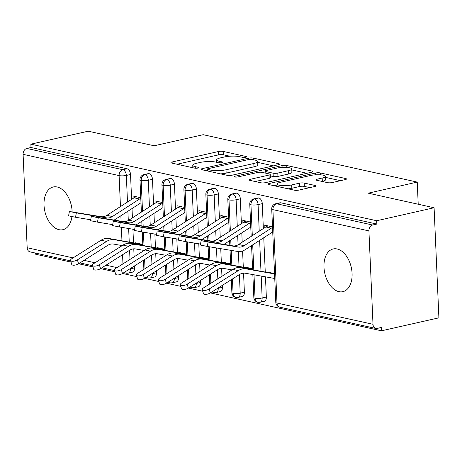 <?xml version="1.0" encoding="UTF-8"?>
<svg xmlns="http://www.w3.org/2000/svg" width="462" height="462" viewBox="0 0 462 462"><rect width="100%" height="100%" fill="white"/><g stroke="black" fill="none" stroke-linecap="round" stroke-linejoin="round"><path stroke-width="0.69" d="M245.79 157.236A2.35 0.52 -2.5 0 0 246.627 156.797A2.35 0.52 -2.5 0 0 246.079 156.497L223.181 151.426A3.361 0.739 -2.5 0 0 218.451 151.53L172.135 161.995A3.361 0.739 -2.5 0 0 170.934 162.618A3.361 0.739 -2.5 0 0 171.72 163.057L194.618 168.128A2.35 0.52 -2.5 0 0 197.927 168.053A2.35 0.52 -2.5 0 0 198.77 167.614A2.35 0.52 -2.5 0 0 198.221 167.313L195.259 166.655A10.753 2.362 -2.5 0 1 192.752 165.263A10.753 2.362 -2.5 0 1 196.593 163.265L200.456 162.393A10.753 2.362 -2.5 0 1 215.587 162.064L218.549 162.716A2.35 0.52 -2.5 0 0 221.858 162.641A2.35 0.52 -2.5 0 0 222.701 162.208A2.35 0.52 -2.5 0 0 222.153 161.902L219.184 161.25A10.753 2.362 -2.5 0 1 216.678 159.852A10.753 2.362 -2.5 0 1 220.524 157.86L224.382 156.988A10.753 2.362 -2.5 0 1 239.512 156.653L242.475 157.311A2.35 0.52 -2.5 0 0 245.79 157.236M338.958 291.661A21.905 13.565 77.3 0 1 324.249 270.253A21.905 13.565 77.3 0 1 333.2 248.949A21.905 13.565 77.3 0 1 337.093 248.966A21.905 13.565 77.3 0 1 351.807 270.374A21.905 13.565 77.3 0 1 342.856 291.678A21.905 13.565 77.3 0 1 338.958 291.661M71.922 216.603A21.905 13.565 77.3 0 1 62.901 229.701A21.905 13.565 77.3 0 1 59.009 229.683A21.905 13.565 77.3 0 1 44.294 208.275A21.905 13.565 77.3 0 1 53.245 186.971A21.905 13.565 77.3 0 1 57.144 186.989A21.905 13.565 77.3 0 1 72.141 211.885M327.564 182.652A3.361 0.739 -2.5 0 0 332.293 182.548L345.287 179.608A3.361 0.739 -2.5 0 0 346.488 178.985A3.361 0.739 -2.5 0 0 345.703 178.551L320.276 172.921A3.361 0.739 -2.5 0 0 315.546 173.025L269.231 183.495A3.361 0.739 -2.5 0 0 268.029 184.119A3.361 0.739 -2.5 0 0 268.815 184.552L294.242 190.182A3.361 0.739 -2.5 0 0 298.972 190.078L314.668 186.532A3.361 0.739 -2.5 0 0 315.869 185.909A3.361 0.739 -2.5 0 0 315.084 185.47L304.204 183.062A3.361 0.739 -2.5 0 0 299.474 183.166L291.689 184.927A8.986 1.975 -2.5 0 1 282.167 185.603A8.986 1.975 -2.5 0 1 276.946 184.043A8.986 1.975 -2.5 0 1 280.157 182.375L310.649 175.479A8.986 1.975 -2.5 0 1 320.172 174.803A8.986 1.975 -2.5 0 1 325.392 176.368A8.986 1.975 -2.5 0 1 322.181 178.032L317.099 179.181A3.361 0.739 -2.5 0 0 315.898 179.805A3.361 0.739 -2.5 0 0 316.684 180.244L327.564 182.652M30.862 144.167L376.686 220.732L434.095 207.756L368.226 193.174L417.244 182.092L203.159 134.696L154.141 145.773L88.271 131.191L30.862 144.167L31.006 147.505L26.813 148.452L122.823 169.704L127.015 168.757L31.006 147.505M278.263 164.772A3.361 0.739 -2.5 0 0 279.458 164.149A3.361 0.739 -2.5 0 0 278.678 163.71L253.245 158.079A3.361 0.739 -2.5 0 0 248.516 158.183L202.2 168.653A3.361 0.739 -2.5 0 0 200.999 169.277A3.361 0.739 -2.5 0 0 201.784 169.71L227.217 175.341A3.361 0.739 -2.5 0 0 231.947 175.237L278.263 164.772M286.758 165.5L312.191 171.131A3.361 0.739 -2.5 0 1 312.976 171.564A3.361 0.739 -2.5 0 1 311.775 172.187L265.459 182.657A3.361 0.739 -2.5 0 1 260.73 182.761L249.844 180.353A3.361 0.739 -2.5 0 1 249.064 179.92A3.361 0.739 -2.5 0 1 250.265 179.296L269.046 175.046A3.361 0.739 -2.5 0 0 270.247 174.422A3.361 0.739 -2.5 0 0 269.467 173.989L262.243 172.39A3.361 0.739 -2.5 0 0 257.519 172.493L237.959 176.917A2.35 0.52 -2.5 0 1 235.47 177.09A2.35 0.52 -2.5 0 1 234.101 176.686A2.35 0.52 -2.5 0 1 234.944 176.247L282.034 165.604A3.361 0.739 -2.5 0 1 286.758 165.5L286.844 167.435M418.208 204.239L417.244 182.092M70.651 260.868L30.001 251.865A5.134 3.869 -77.5 0 1 27.177 247.742L23.1 154.343A5.134 3.869 -77.5 0 1 26.813 148.452M376.686 220.732L376.83 224.07L372.638 225.017A5.134 3.869 102.5 0 0 368.924 230.908L373.001 324.307A5.134 3.869 102.5 0 0 375.825 328.43A5.134 3.869 102.5 0 0 377.154 328.418L381.346 327.471L381.491 330.809L210.366 292.92M434.095 207.756L438.9 317.833L381.491 330.809M35.62 253.107L35.666 254.244L71.021 262.07M202.76 291.239L188.409 288.063M180.804 286.376L166.453 283.2M158.847 281.514L144.496 278.338M136.891 276.651L122.54 273.475M114.934 271.795L100.583 268.618M92.978 266.932L78.621 263.756M122.199 245.611L113.583 244.075A12.665 9.546 102.5 0 0 107.744 245.357L78.575 263.785A4.279 1.681 163.1 0 1 74.37 265.182A4.279 1.681 163.1 0 1 71.737 264.426L70.542 260.51A4.279 1.681 -16.9 0 1 71.893 258.656L101.068 240.228A17.111 12.901 -77.5 0 1 108.951 238.49L137.116 243.514A5.821 4.383 102.5 0 0 138.484 243.48L142.798 244.433L135.083 242.723L135.1 243.156M133.148 198.394L133.044 196.027L140.76 197.736L136.446 196.777A10.268 7.739 102.5 0 0 134.067 197.8L106.889 215.332A12.665 9.546 -77.5 0 1 101.057 216.684L69.404 211.481L76.351 212.89L75.52 217.256L68.572 215.852L69.404 211.481M376.83 224.07L280.827 202.812L276.628 203.759L372.638 225.017M368.924 230.908L272.915 209.65A5.134 3.869 102.5 0 1 276.628 203.759A5.134 3.176 77.3 0 0 275.716 203.754L279.908 202.806A5.134 3.176 77.3 0 1 280.827 202.812M127.015 168.757A5.134 3.176 77.3 0 1 130.527 174.492L131.612 199.382M132.017 208.558L132.421 217.885M132.917 229.216L133.512 242.873M133.772 248.839L134.119 256.808M134.517 265.91L134.604 267.891A5.134 3.176 77.3 0 1 132.444 272.17L128.251 273.117A5.134 3.176 -102.7 0 0 130.411 268.838L134.604 267.891M258.864 197.95L254.672 198.897A5.134 3.176 77.3 0 0 253.759 198.897L257.952 197.944A5.134 3.176 77.3 0 1 258.864 197.95A5.134 3.176 77.3 0 1 262.272 203.655L263.357 228.551M263.756 237.728L265.257 272.037M265.465 276.83L266.349 297.06A5.134 3.176 77.3 0 1 264.183 301.339L259.99 302.287A5.134 3.176 -102.7 0 0 262.15 298.007L266.349 297.06M274.746 278.349A10.268 7.739 -77.5 0 1 273.487 278.263L245.322 273.238A12.665 9.546 102.5 0 0 239.489 274.526L210.314 292.954A4.279 1.681 163.1 0 1 206.11 294.352A4.279 1.681 163.1 0 1 203.476 293.589L202.287 289.68A4.279 1.681 -16.9 0 1 203.632 287.826L232.808 269.398A17.111 12.901 -77.5 0 1 240.69 267.66L268.855 272.684A5.821 4.383 102.5 0 0 270.23 272.644L274.538 273.602L266.822 271.893L266.845 272.326M264.888 227.558L264.784 225.19L272.499 226.9L268.191 225.947A10.268 7.739 102.5 0 0 265.812 226.963L238.629 244.496A12.665 9.546 -77.5 0 1 232.802 245.848L201.143 240.65L208.091 242.053L207.265 246.425L200.317 245.022L201.143 240.65M236.908 193.087L232.715 194.04A5.134 3.176 77.3 0 0 231.803 194.034L235.995 193.087A5.134 3.176 77.3 0 1 236.908 193.087A5.134 3.176 77.3 0 1 240.309 198.793L241.401 223.689M241.799 232.865L242.209 242.192M242.59 250.958L243.295 267.18M243.561 273.146L244.392 292.198A5.134 3.176 77.3 0 1 242.227 296.477L238.034 297.424A5.134 3.176 -102.7 0 0 240.194 293.145L244.392 292.198M231.988 269.918L223.365 268.382A12.665 9.546 102.5 0 0 217.533 269.664L188.357 288.092A4.279 1.681 163.1 0 1 184.153 289.489A4.279 1.681 163.1 0 1 181.52 288.733L180.33 284.817A4.279 1.681 -16.9 0 1 181.676 282.963L210.851 264.535A17.111 12.901 -77.5 0 1 218.734 262.797L246.899 267.821A5.821 4.383 102.5 0 0 248.273 267.787L252.581 268.74L244.866 267.03L244.889 267.463M242.931 222.701L242.827 220.334L250.543 222.037L246.234 221.084A10.268 7.739 102.5 0 0 243.855 222.107L216.672 239.634A12.665 9.546 -77.5 0 1 210.845 240.985L179.187 235.787L186.134 237.191L185.308 241.562L178.361 240.159L179.187 235.787M214.951 188.23L210.759 189.177A5.134 3.176 77.3 0 0 209.846 189.172L214.039 188.225A5.134 3.176 77.3 0 1 214.951 188.23A5.134 3.176 77.3 0 1 218.353 193.936L219.444 218.826M219.843 228.003L220.247 237.329M220.744 248.66L221.338 262.318M221.598 268.283L221.951 276.253M222.349 285.354L222.436 287.335A5.134 3.176 77.3 0 1 220.27 291.614L216.077 292.562A5.134 3.176 -102.7 0 0 218.237 288.288L222.436 287.335M210.031 265.055L201.409 263.519A12.665 9.546 102.5 0 0 195.576 264.801L166.401 283.229A4.279 1.681 163.1 0 1 162.197 284.627A4.279 1.681 163.1 0 1 159.563 283.87L158.374 279.955A4.279 1.681 -16.9 0 1 159.719 278.101L188.894 259.673A17.111 12.901 -77.5 0 1 196.777 257.94L224.942 262.959A5.821 4.383 102.5 0 0 226.316 262.924L230.625 263.877L222.909 262.168L222.932 262.601M220.975 217.839L220.871 215.471L228.586 217.18L224.278 216.222A10.268 7.739 102.5 0 0 221.899 217.244L194.716 234.777A12.665 9.546 -77.5 0 1 188.889 236.128L157.23 230.925L164.177 232.334L163.352 236.7L156.399 235.297L157.23 230.925M192.995 183.368L188.802 184.315A5.134 3.176 77.3 0 0 187.89 184.309L192.082 183.362A5.134 3.176 77.3 0 1 192.995 183.368A5.134 3.176 77.3 0 1 196.396 189.073L197.488 213.964M197.886 223.146L198.29 232.467M198.787 243.797L199.382 257.455M199.642 263.421L199.994 271.396M200.387 280.492L200.473 282.478A5.134 3.176 77.3 0 1 198.314 286.752L194.121 287.705A5.134 3.176 -102.7 0 0 196.281 283.425L200.473 282.478M188.069 260.193L179.452 258.656A12.665 9.546 102.5 0 0 173.62 259.939L144.444 278.372A4.279 1.681 163.1 0 1 140.24 279.764A4.279 1.681 163.1 0 1 137.607 279.008L136.417 275.092A4.279 1.681 -16.9 0 1 137.763 273.244L166.938 254.81A17.111 12.901 -77.5 0 1 174.821 253.078L202.985 258.096A5.821 4.383 102.5 0 0 204.36 258.062L208.668 259.015L200.953 257.311L200.97 257.738M199.018 212.976L198.914 210.608L206.63 212.318L202.316 211.365A10.268 7.739 102.5 0 0 199.942 212.381L172.759 229.914A12.665 9.546 -77.5 0 1 166.932 231.266L135.274 226.068L142.221 227.471L141.389 231.843L134.442 230.434L135.274 226.068M171.038 178.505L166.846 179.452A5.134 3.176 77.3 0 0 165.933 179.452L170.126 178.499A5.134 3.176 77.3 0 1 171.038 178.505A5.134 3.176 77.3 0 1 174.44 184.211L175.525 209.101M175.93 218.283L176.334 227.604M176.831 238.941L177.425 252.593M177.685 258.558L178.037 266.534M178.43 275.629L178.517 277.616A5.134 3.176 77.3 0 1 176.357 281.895L172.164 282.842A5.134 3.176 -102.7 0 0 174.324 278.563L178.517 277.616M166.112 255.33L157.496 253.794A12.665 9.546 102.5 0 0 151.663 255.082L122.488 273.51A4.279 1.681 163.1 0 1 118.284 274.907A4.279 1.681 163.1 0 1 115.65 274.145L114.46 270.235A4.279 1.681 -16.9 0 1 115.806 268.382L144.981 249.954A17.111 12.901 -77.5 0 1 152.864 248.215L181.029 253.24A5.821 4.383 102.5 0 0 182.398 253.199L186.712 254.158L178.996 252.448L179.013 252.876M177.062 208.114L176.958 205.746L184.673 207.455L180.359 206.502A10.268 7.739 102.5 0 0 177.986 207.519L150.803 225.052A12.665 9.546 -77.5 0 1 144.97 226.403L113.317 221.206L120.264 222.609L119.433 226.981L112.485 225.577L113.317 221.206M149.082 173.643L144.889 174.59A5.134 3.176 77.3 0 0 143.977 174.59L148.169 173.643A5.134 3.176 77.3 0 1 149.082 173.643A5.134 3.176 77.3 0 1 152.483 179.348L153.569 204.244M153.973 213.421L154.377 222.748M154.874 234.078L155.469 247.736M155.729 253.696L156.081 261.671M156.474 270.772L156.56 272.753A5.134 3.176 77.3 0 1 154.4 277.033L150.208 277.98A5.134 3.176 -102.7 0 0 152.368 273.7L156.56 272.753M144.156 250.473L135.539 248.931A12.665 9.546 102.5 0 0 129.701 250.219L100.531 268.647A4.279 1.681 163.1 0 1 96.327 270.045A4.279 1.681 163.1 0 1 93.694 269.288L92.498 265.373A4.279 1.681 -16.9 0 1 93.85 263.519L123.025 245.091A17.111 12.901 -77.5 0 1 130.908 243.353L159.072 248.377A5.821 4.383 102.5 0 0 160.441 248.337L164.755 249.295L157.04 247.586L157.057 248.019M155.105 203.251L155.001 200.889L162.716 202.593L158.402 201.64A10.268 7.739 102.5 0 0 156.029 202.656L128.846 220.189A12.665 9.546 -77.5 0 1 123.013 221.541L91.361 216.343L98.308 217.746L97.476 222.118L90.529 220.715L91.361 216.343M146.483 277.084A5.134 3.869 102.5 0 0 148.077 278.008A5.134 3.869 102.5 0 0 148.221 278.037L150.208 277.98M152.483 179.348L148.29 180.296A5.134 3.176 77.3 0 0 144.889 174.59A5.134 3.869 102.5 0 0 141.176 180.486L142.521 211.371M142.925 220.547L143.168 226.103M143.434 232.178L144.023 245.692M144.623 259.523L145.022 268.653M168.439 281.941A5.134 3.869 102.5 0 0 170.033 282.865A5.134 3.869 102.5 0 0 170.178 282.894L172.164 282.842M174.44 184.211L170.247 185.158A5.134 3.176 77.3 0 0 166.846 179.452A5.134 3.869 102.5 0 0 163.132 185.349L164.478 216.233M164.882 225.41L165.125 230.965M165.39 237.041L165.979 250.554M166.58 264.385L166.978 273.516M190.396 286.804A5.134 3.869 102.5 0 0 191.99 287.728A5.134 3.869 102.5 0 0 192.134 287.757L194.121 287.705M196.396 189.073L192.204 190.021A5.134 3.176 77.3 0 0 188.802 184.315A5.134 3.869 102.5 0 0 185.089 190.205L186.434 221.09M186.839 230.272L187.081 235.828M187.347 241.903L187.936 255.417M188.536 269.248L188.935 278.378M212.353 291.666A5.134 3.869 102.5 0 0 213.946 292.59A5.134 3.869 102.5 0 0 214.091 292.619L216.077 292.562M218.353 193.936L214.16 194.883A5.134 3.176 77.3 0 0 210.759 189.177A5.134 3.869 102.5 0 0 207.045 195.068L208.391 225.953M208.795 235.129L209.038 240.69M209.303 246.76L209.892 260.273M210.499 274.11L210.897 283.241M232.455 278.967L233.079 293.33A5.134 3.869 102.5 0 0 235.903 297.453A5.134 3.869 102.5 0 0 236.047 297.482L238.034 297.424M240.309 198.793L236.117 199.74A5.134 3.176 77.3 0 0 232.715 194.04A5.134 3.869 102.5 0 0 229.002 199.93L230.353 230.815M230.752 239.992L230.994 245.547M231.208 250.398L231.849 265.136M254.013 274.792L255.036 298.186A5.134 3.869 102.5 0 0 257.86 302.315A5.134 3.869 102.5 0 0 258.004 302.339L259.99 302.287M262.272 203.655L258.073 204.602A5.134 3.176 77.3 0 0 254.672 198.897A5.134 3.869 102.5 0 0 250.958 204.793L252.31 235.678M252.708 244.854L253.805 269.999M229.932 156.225L223.325 154.758A3.361 0.739 -2.5 0 0 218.595 154.862L177.09 164.247M273.452 165.858L257.686 162.364M252.015 159.419A2.35 0.52 -2.5 0 0 248.706 159.494L208.05 168.682A2.35 0.52 -2.5 0 0 207.207 169.121A2.35 0.52 -2.5 0 0 207.756 169.421L210.88 170.114A10.753 2.362 -2.5 0 0 226.01 169.779L253.8 163.502A10.753 2.362 -2.5 0 0 257.646 161.504A10.753 2.362 -2.5 0 0 255.14 160.112L252.015 159.419M220.611 173.879A10.753 2.362 -2.5 0 0 226.161 173.117L226.01 169.779M257.646 161.504L257.79 164.842A10.753 2.362 -2.5 0 1 253.95 166.834L226.161 173.117M291.793 169.918L306.964 173.279M255.22 181.543L269.196 178.384A3.361 0.739 -2.5 0 0 270.391 177.76L270.247 174.422M264.599 172.915L265.136 172.794M288.536 170.645A8.986 1.975 -2.5 0 0 291.753 168.977A8.986 1.975 -2.5 0 0 286.532 167.417A8.986 1.975 -2.5 0 0 277.009 168.093L266.268 170.518A3.361 0.739 -2.5 0 0 265.067 171.142A3.361 0.739 -2.5 0 0 265.846 171.575L273.065 173.175A3.361 0.739 -2.5 0 0 277.795 173.071L288.536 170.645L288.686 173.978A8.986 1.975 -2.5 0 0 291.897 172.309L291.753 168.977M288.686 173.978L277.939 176.409A3.361 0.739 -2.5 0 1 273.215 176.513L270.31 175.872M325.392 176.368L325.537 179.701A8.986 1.975 -2.5 0 1 322.326 181.37L322.054 181.433M288.115 188.825A8.986 1.975 -2.5 0 0 291.834 188.259L291.689 184.927M309.858 187.618L304.348 186.4A3.361 0.739 -2.5 0 0 299.619 186.504L291.834 188.259M276.992 185.106L274.185 185.741M340.477 180.7L325.439 177.368M70.542 260.51A4.279 1.681 -16.9 0 0 73.181 261.267A4.279 1.681 -16.9 0 0 77.379 259.875L106.555 241.441A17.111 12.901 -77.5 0 1 114.437 239.709L142.602 244.733A5.821 4.383 102.5 0 0 142.81 244.762M140.789 198.365A10.268 7.739 102.5 0 0 139.559 199.012L112.376 216.545A12.665 9.546 -77.5 0 1 106.549 217.897L76.351 212.89M75.52 217.256L90.708 219.779M114.166 220.074L140.777 202.91A5.821 4.383 -77.5 0 1 140.979 202.783M92.498 265.373A4.279 1.681 -16.9 0 0 95.137 266.129A4.279 1.681 -16.9 0 0 99.336 264.732L128.511 246.304A17.111 12.901 -77.5 0 1 136.394 244.571L164.559 249.59A5.821 4.383 102.5 0 0 164.772 249.624M114.46 270.235A4.279 1.681 -16.9 0 0 117.094 270.992A4.279 1.681 -16.9 0 0 121.298 269.594L150.468 251.166A17.111 12.901 -77.5 0 1 158.351 249.428L186.521 254.452A5.821 4.383 102.5 0 0 186.729 254.481M136.417 275.092A4.279 1.681 -16.9 0 0 139.05 275.854A4.279 1.681 -16.9 0 0 143.255 274.457L172.424 256.029A17.111 12.901 -77.5 0 1 180.313 254.291L208.477 259.315A5.821 4.383 102.5 0 0 208.685 259.344M158.374 279.955A4.279 1.681 -16.9 0 0 161.007 280.717A4.279 1.681 -16.9 0 0 165.211 279.319L194.387 260.891A17.111 12.901 -77.5 0 1 202.269 259.153L230.434 264.177A5.821 4.383 102.5 0 0 230.642 264.206M162.745 203.222A10.268 7.739 102.5 0 0 161.515 203.875L134.338 221.408A12.665 9.546 -77.5 0 1 128.505 222.759L98.308 217.746M97.476 222.118L112.664 224.636M136.123 224.936L162.734 207.767A5.821 4.383 -77.5 0 1 162.936 207.646M184.702 208.085A10.268 7.739 102.5 0 0 183.472 208.737L156.295 226.264A12.665 9.546 -77.5 0 1 150.462 227.622L120.264 222.609M119.433 226.981L134.621 229.498M158.079 229.799L184.69 212.63A5.821 4.383 -77.5 0 1 184.892 212.508M206.658 212.947A10.268 7.739 102.5 0 0 205.428 213.594L178.251 231.127A12.665 9.546 -77.5 0 1 172.418 232.478L142.221 227.471M141.389 231.843L156.578 234.361M180.036 234.656L206.647 217.492A5.821 4.383 -77.5 0 1 206.849 217.371M228.615 217.81A10.268 7.739 102.5 0 0 227.385 218.457L200.208 235.99A12.665 9.546 -77.5 0 1 194.375 237.341L164.177 232.334M163.352 236.7L178.534 239.224M201.992 239.518L228.609 222.355A5.821 4.383 -77.5 0 1 228.805 222.228M180.33 284.817A4.279 1.681 -16.9 0 0 182.964 285.574A4.279 1.681 -16.9 0 0 187.168 284.182L216.343 265.748A17.111 12.901 -77.5 0 1 224.226 264.016L252.391 269.034A5.821 4.383 102.5 0 0 252.599 269.069M250.571 222.667A10.268 7.739 102.5 0 0 249.341 223.319L222.164 240.852A12.665 9.546 -77.5 0 1 216.332 242.203L186.134 237.191M185.308 241.562L200.491 244.08M223.949 244.381L250.566 227.212A5.821 4.383 -77.5 0 1 250.768 227.09M202.287 289.68A4.279 1.681 -16.9 0 0 204.92 290.436A4.279 1.681 -16.9 0 0 209.124 289.039L238.3 270.611A17.111 12.901 -77.5 0 1 246.182 268.878L274.347 273.897A5.821 4.383 102.5 0 0 274.555 273.926M272.528 227.529A10.268 7.739 102.5 0 0 271.304 228.182L244.121 245.715A12.665 9.546 -77.5 0 1 238.288 247.066L208.091 242.053M207.265 246.425L237.462 251.432A17.111 12.901 102.5 0 0 245.339 249.607L272.522 232.074A5.821 4.383 -77.5 0 1 272.724 231.953M246.107 157.149L246.079 156.497M198.25 167.966L198.221 167.313M222.182 162.56L222.153 161.902M27.177 247.742L73.083 257.906M84.044 260.331L95.039 262.768M106 265.194L116.996 267.625M122.961 263.86L122.563 254.729M121.956 240.812L121.362 227.298M121.102 221.223L120.859 215.754M120.461 206.578L119.109 175.6L23.1 154.343M130.527 174.492L126.334 175.439A5.134 1.126 -2.5 0 1 119.109 175.6A5.134 3.869 -77.5 0 1 122.823 169.704A5.134 3.176 77.3 0 1 126.334 175.439L127.495 202.038M123.856 272.644L126.005 273.123A5.134 3.869 -77.5 0 1 124.469 272.257M275.797 302.385A5.134 5.134 0 0 0 279.816 307.172A5.134 3.869 102.5 0 1 276.992 303.049A5.134 1.126 -2.5 0 1 275.797 302.385L271.72 208.986A5.134 1.126 -2.5 0 0 272.915 209.65L276.992 303.049L373.001 324.307M127.893 211.221L128.303 220.518M128.65 228.511L129.245 242.111M129.603 250.283L130.001 259.413M130.394 268.514L130.411 268.838A5.134 1.126 -2.5 0 1 129.643 268.988M141.389 212.104L139.974 179.822A5.134 1.126 -2.5 0 0 141.176 180.486A5.134 1.126 -2.5 0 0 148.29 180.301L149.451 206.901M149.85 216.083L150.254 225.381M150.606 233.368L151.201 246.974M151.553 255.145L151.952 264.276M152.35 273.377L152.368 273.7A5.134 1.126 -2.5 0 1 151.6 273.851M170.247 185.158L171.408 211.763M171.806 220.94L172.21 230.243M172.563 238.23L173.158 251.836M173.51 260.008L173.908 269.138M174.307 278.234L174.324 278.563A5.134 1.126 -2.5 0 1 173.562 278.707M185.302 221.824L183.893 189.541A5.134 1.126 -2.5 0 0 185.089 190.205A5.134 1.126 -2.5 0 0 192.204 190.026L193.364 216.626M193.763 225.803L194.173 235.106M194.519 243.093L195.114 256.693M195.472 264.87L195.871 274.001M196.263 283.096L196.281 283.425M207.259 226.686L205.85 194.404A5.134 1.126 -2.5 0 0 207.045 195.068A5.134 1.126 -2.5 0 0 214.16 194.883L215.321 221.483M215.719 230.665L216.129 239.963M216.476 247.955L217.071 261.556M217.429 269.727L217.827 278.863M218.22 287.959L218.237 288.282A5.134 1.126 -2.5 0 1 217.475 288.432M236.117 199.74L237.277 226.345M237.676 235.528L238.086 244.825M238.375 251.542L239.027 266.418M239.385 274.59L240.194 293.145A5.134 1.126 -2.5 0 1 233.079 293.33A5.134 1.126 -2.5 0 1 231.884 292.665A5.134 5.134 0 0 0 235.903 297.453M251.172 236.405L249.763 204.123A5.134 1.126 -2.5 0 0 250.958 204.793A5.134 1.126 -2.5 0 0 258.073 204.608L259.234 231.208M259.632 240.384L260.984 271.281M261.192 276.068L262.15 298.007A5.134 1.126 -2.5 0 1 255.036 298.186A5.134 1.126 -2.5 0 1 253.84 297.522A5.134 5.134 0 0 0 257.86 302.315M163.346 216.961L161.937 184.679A5.134 1.126 -2.5 0 0 163.132 185.349A5.134 1.126 -2.5 0 0 170.247 185.164M195.518 283.57A5.134 1.126 -2.5 0 0 196.281 283.42M229.216 231.549L227.806 199.266A5.134 1.126 -2.5 0 0 229.002 199.93A5.134 1.126 -2.5 0 0 236.117 199.746M219.254 162.815L219.184 161.25M195.328 168.22L195.259 166.655M172.187 163.161L172.135 161.995M218.595 154.862L218.451 151.53M223.325 154.758L223.181 151.426M202.252 169.814L202.2 168.653M248.573 159.523L248.516 158.183M253.315 159.708L253.245 158.079M278.719 164.645L278.678 163.71M207.831 171.05L207.756 169.421M210.955 171.743L210.88 170.114M253.95 166.834L253.8 163.502M312.231 172.066L312.191 171.131M250.317 180.457L250.265 179.296M269.196 178.384L269.046 175.046M234.979 177.044L234.944 176.247M282.109 167.423L282.034 165.604M265.921 173.204L265.846 171.575M273.215 176.513L273.065 173.175M277.939 176.409L277.795 173.071M317.151 180.347L317.099 179.181M322.326 181.37L322.181 178.032M299.619 186.504L299.474 183.166M304.348 186.4L304.204 183.062M315.124 186.411L315.084 185.47M269.282 184.656L269.231 183.495M315.621 174.821L315.546 173.025M320.357 174.815L320.276 172.921M345.743 179.487L345.703 178.551M77.379 259.875L78.575 263.785M101.068 240.228L106.555 241.441M108.951 238.49L114.437 239.709M137.116 243.514L142.602 244.733M139.559 199.012L134.067 197.8M112.376 216.545L106.889 215.332M106.549 217.897L101.057 216.684M99.336 264.732L100.531 268.647M123.025 245.091L128.511 246.304M130.908 243.353L136.394 244.571M159.072 248.377L164.559 249.59M121.298 269.594L122.488 273.51M144.981 249.954L150.468 251.166M152.864 248.215L158.351 249.428M181.029 253.24L186.521 254.452M143.255 274.457L144.444 278.372M166.938 254.81L172.424 256.029M174.821 253.078L180.313 254.291M202.985 258.096L208.477 259.315M165.211 279.319L166.401 283.229M188.894 259.673L194.387 260.891M196.777 257.94L202.269 259.153M224.942 262.959L230.434 264.177M161.515 203.875L156.029 202.656M134.338 221.408L128.846 220.189M128.505 222.759L123.013 221.541M183.472 208.737L177.986 207.519M156.295 226.264L150.803 225.052M150.462 227.622L144.97 226.403M205.428 213.594L199.942 212.381M178.251 231.127L172.759 229.914M172.418 232.478L166.932 231.266M227.385 218.457L221.899 217.244M200.208 235.99L194.716 234.777M194.375 237.341L188.889 236.128M187.168 284.182L188.357 288.092M210.851 264.535L216.343 265.748M218.734 262.797L224.226 264.016M246.899 267.821L252.391 269.034M249.341 223.319L243.855 222.107M222.164 240.852L216.672 239.634M216.332 242.203L210.845 240.985M209.124 289.039L210.314 292.954M232.808 269.398L238.3 270.611M240.69 267.66L246.182 268.878M268.855 272.684L274.347 273.897M271.304 228.182L265.812 226.963M244.121 245.715L238.629 244.496M238.288 247.066L232.802 245.848M79.943 262.924L92.608 265.725M101.9 267.781L114.564 270.588M279.816 307.172L375.825 328.43M146.269 277.217A5.134 5.134 0 0 0 148.077 278.008M143.89 269.375L143.486 260.245M143.093 251.143L143.053 250.277M142.845 245.484L142.256 231.982M141.99 225.906L141.788 221.281M143.977 174.59A5.134 5.134 0 0 0 139.974 179.822M126.005 273.123A5.134 5.134 0 0 0 128.251 273.117M168.226 282.08A5.134 5.134 0 0 0 170.033 282.865M165.846 274.232L165.448 265.101M165.05 256.006L165.009 255.134M164.801 250.346L164.212 236.844M163.946 230.769L163.744 226.143M165.933 179.452A5.134 5.134 0 0 0 161.937 184.679M190.182 286.942A5.134 5.134 0 0 0 191.99 287.728M187.803 279.094L187.405 269.964M187.006 260.868L186.966 259.996M186.758 255.203L186.169 241.707M185.903 235.632L185.701 231.006M187.89 184.309A5.134 5.134 0 0 0 183.893 189.541M212.139 291.805A5.134 5.134 0 0 0 213.946 292.59M209.76 283.957L209.361 274.826M208.963 265.731L208.922 264.859M208.714 260.066L208.125 246.569M207.86 240.494L207.657 235.863M209.846 189.172A5.134 5.134 0 0 0 205.85 194.404M231.884 292.665L231.318 279.689M230.919 270.588L230.879 269.721M230.671 264.928L230.03 250.202M229.816 245.357L229.614 240.725M231.803 194.034A5.134 5.134 0 0 0 227.806 199.266M253.84 297.522L252.841 274.578M252.627 269.791L251.571 245.588M253.759 198.897A5.134 5.134 0 0 0 249.763 204.123M275.716 203.754A5.134 5.134 0 0 0 271.72 208.986M216.788 162.329L216.678 159.852M192.856 167.735L192.752 165.263M207.288 170.928L207.207 169.121M265.148 173.036L265.067 171.142M277.05 186.377L276.946 184.043"/></g></svg>
